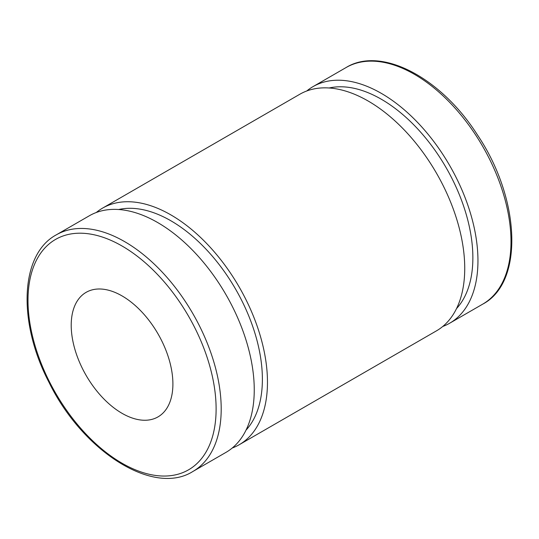 <?xml version="1.0" encoding="UTF-8"?>
<svg xmlns="http://www.w3.org/2000/svg" width="539" height="539" viewBox="0 0 539 539"><rect width="100%" height="100%" fill="white"/><g stroke="black" fill="none" stroke-linecap="round" stroke-linejoin="round"><path stroke-width="0.81" d="M306.758 90.983A136.61 78.876 60 0 1 313.044 86.611A136.61 78.876 60 0 1 381.349 93.382A136.61 78.876 60 0 1 470.601 213.761A136.61 78.876 60 0 1 449.654 323.232A136.61 78.876 60 0 1 442.728 326.493M329.147 87.992A129.421 74.719 60 0 1 381.349 99.25A129.421 74.719 60 0 1 462.449 202.772A129.421 74.719 60 0 1 456.513 308.604M96.272 212.507A136.61 78.876 60 0 1 102.558 208.135L299.825 94.244A136.61 78.876 60 0 1 368.13 101.009A136.61 78.876 60 0 1 457.382 221.394A136.61 78.876 60 0 1 436.442 330.865L239.175 444.756A136.61 78.876 60 0 1 232.242 448.017M102.558 208.135A136.61 78.876 60 0 1 170.87 214.899A136.61 78.876 60 0 1 260.115 335.285A136.61 78.876 60 0 1 239.175 444.756M118.661 209.509A129.421 74.719 60 0 1 170.87 220.774A129.421 74.719 60 0 1 251.962 324.296A129.421 74.719 60 0 1 246.033 430.122M56.299 234.849L89.346 215.768A136.61 78.876 60 0 1 157.651 222.533A136.61 78.876 60 0 1 246.896 342.919A136.61 78.876 60 0 1 225.956 452.389L192.908 471.463C153.467 496.493 82.683 451.426 48.948 382.225C17.484 321.985 20.051 254.3 56.299 234.849A136.61 78.876 60 0 1 124.603 241.613A136.61 78.876 60 0 1 213.848 361.999A136.61 78.876 60 0 1 192.908 471.463M122.057 295.918A71.903 41.51 60 0 1 169.03 359.277A71.903 41.51 60 0 1 158.008 416.89A71.903 41.51 60 0 1 86.105 375.38A71.903 41.51 60 0 1 86.112 292.354A71.903 41.51 60 0 1 122.057 295.918M449.654 323.232L482.701 304.151A136.61 78.876 -120 0 0 503.648 194.687A136.61 78.876 -120 0 0 414.397 74.301A136.61 78.876 -120 0 0 346.092 67.537L313.044 86.611M122.057 246.013A133.018 76.801 -120 0 0 40.6 361.898A133.018 76.801 -120 0 0 203.513 455.954A133.018 76.801 -120 0 0 122.057 246.013M482.701 304.151C524.103 282.51 520.465 198.675 477.399 134.865C440.963 77.488 381.06 45.869 346.092 67.537"/></g></svg>
